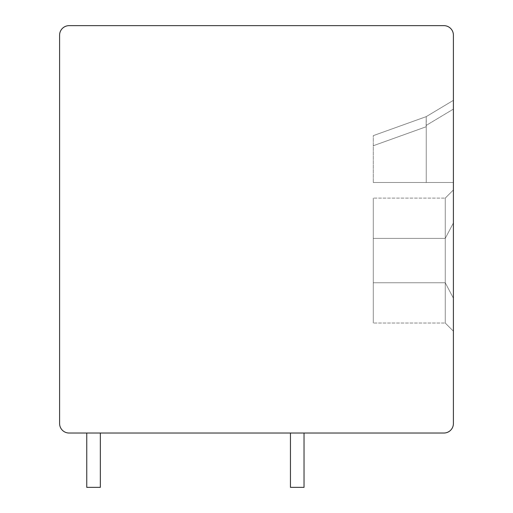 <?xml version="1.0" encoding="UTF-8"?>
<svg xmlns="http://www.w3.org/2000/svg" width="513" height="513" viewBox="0 0 513 513"><rect width="100%" height="100%" fill="white"/><g stroke="black" fill="none" stroke-linecap="round" stroke-linejoin="round"><path stroke-width="0.38" stroke-dasharray="2.56 1.92" d="M443.899 25.65A9.503 9.503 0 0 1 453.402 35.153L453.402 423.526A9.503 9.503 0 0 1 443.899 433.03L69.101 433.03A9.503 9.503 0 0 1 59.598 423.526L59.598 35.153A9.503 9.503 0 0 1 69.101 25.65L443.899 25.65M453.402 109.096L453.402 182.493L453.402 100.336L453.402 182.493L453.402 100.336L453.402 182.493L453.402 100.336L453.402 182.493L453.402 100.336L453.402 182.493L453.402 100.336L453.402 182.493L453.402 100.336L453.402 182.493L453.402 100.336L453.402 182.493L453.402 100.336L453.402 182.493L453.402 100.336L453.402 182.493L453.402 100.336L453.402 182.493L453.402 100.336L453.402 182.493L453.402 100.336L453.402 109.096L426.136 125.454L426.245 116.631L426.245 126.73L426.136 125.454L426.245 126.73L426.136 125.454L426.245 126.73L426.136 125.454L426.245 126.73L426.136 125.454L426.245 126.73L426.136 125.454L426.245 126.73L426.136 125.454L426.245 126.73L426.136 125.454L426.245 126.73L426.136 125.454L426.245 126.73L426.136 125.454L426.245 126.73L426.136 125.454L426.245 126.73L426.136 125.454L453.402 109.096M453.402 222.943L453.402 331.186L453.402 189.964L453.402 331.186L453.402 189.964L453.402 331.186L453.402 189.964L453.402 331.186L453.402 189.964L453.402 331.186L453.402 189.964L453.402 331.186L453.402 189.964L453.402 331.186L453.402 189.964L453.402 331.186L453.402 189.964L453.402 331.186L453.402 189.964L453.402 331.186L453.402 189.964L453.402 331.186L453.402 189.964L453.402 331.186L453.402 189.964L453.402 222.943L445.252 238.385L445.252 282.766L453.402 298.207L445.252 282.766L445.252 238.385L453.402 222.943L445.252 238.385L445.252 198.108L445.252 238.385L373.284 238.385L373.284 323.036L373.284 198.108L373.284 323.036L373.284 198.108L373.284 323.036L373.284 198.108L373.284 323.036L373.284 198.108L373.284 323.036L373.284 198.108L373.284 323.036L373.284 198.108L373.284 323.036L373.284 198.108L373.284 323.036L373.284 198.108L373.284 323.036L373.284 198.108L373.284 323.036L373.284 198.108L373.284 323.036L373.284 198.108L373.284 323.036L373.284 198.108L373.284 238.385L445.252 238.385L445.252 323.036L445.252 282.759L373.284 282.766L445.252 282.766L453.402 298.207L445.252 282.766L445.252 238.385L453.402 222.943L445.252 238.385L445.252 198.108L445.252 238.385L373.284 238.385L445.252 238.385L445.252 323.036L445.252 282.759L373.284 282.766L445.252 282.766L453.402 298.207L445.252 282.766L445.252 238.385L453.402 222.943L445.252 238.385L445.252 198.108L445.252 238.385L373.284 238.385L445.252 238.385L445.252 323.036L445.252 282.759L373.284 282.766L445.252 282.766L453.402 298.207L445.252 282.766L445.252 238.385L453.402 222.943L445.252 238.385L445.252 198.108L445.252 238.385L373.284 238.385L445.252 238.385L445.252 323.036L445.252 282.759L373.284 282.766L445.252 282.766L453.402 298.207L445.252 282.766L445.252 238.385L453.402 222.943L445.252 238.385L445.252 198.108L445.252 238.385L373.284 238.385L445.252 238.385L445.252 323.036L445.252 282.759L373.284 282.766L445.252 282.766L453.402 298.207L445.252 282.766L445.252 238.385L453.402 222.943L445.252 238.385L445.252 198.108L445.252 238.385L373.284 238.385L445.252 238.385L445.252 323.036L445.252 282.759L373.284 282.766L445.252 282.766L453.402 298.207L445.252 282.766L445.252 238.385L453.402 222.943L445.252 238.385L445.252 198.108L445.252 238.385L373.284 238.385L445.252 238.385L445.252 323.036L445.252 282.759L373.284 282.766L445.252 282.766L453.402 298.207L445.252 282.766L445.252 238.385L453.402 222.943L445.252 238.385L445.252 198.108L445.252 238.385L373.284 238.385L445.252 238.385L445.252 323.036L445.252 282.759L373.284 282.766L445.252 282.766L453.402 298.207L445.252 282.766L445.252 238.385L453.402 222.943L445.252 238.385L445.252 198.108L445.252 238.385L373.284 238.385L445.252 238.385L445.252 323.036L445.252 282.759L373.284 282.766L445.252 282.766L453.402 298.207L445.252 282.766L445.252 238.385L453.402 222.943L445.252 238.385L445.252 198.108L445.252 238.385L373.284 238.385L445.252 238.385L445.252 323.036L445.252 282.759L373.284 282.766L445.252 282.766L453.402 298.207L445.252 282.766L445.252 238.385L453.402 222.943L445.252 238.385L445.252 198.108L445.252 238.385L373.284 238.385L445.252 238.385L445.252 323.036L445.252 282.759L373.284 282.766L445.252 282.766L453.402 298.207L445.252 282.766L445.252 238.385L453.402 222.943M100.336 433.03L100.336 487.35L100.336 433.03L100.336 487.35L100.336 433.03L86.755 433.03L100.336 433.03L86.755 433.03L100.336 433.03L86.755 433.03L100.336 433.03L86.755 433.03L100.336 433.03L86.755 433.03L100.336 433.03L86.755 433.03L100.336 433.03L86.755 433.03L100.336 433.03L86.755 433.03L100.336 433.03L86.755 433.03L100.336 433.03L86.755 433.03L100.336 433.03L86.755 433.03L100.336 433.03L86.755 433.03L100.336 433.03L86.755 433.03L100.336 433.03L86.755 433.03L100.336 433.03L86.755 433.03L100.336 433.03L86.755 433.03L100.336 433.03L86.755 433.03L100.336 433.03L86.755 433.03L100.336 433.03L100.336 487.35L86.755 487.35L100.336 487.35L86.755 487.35L100.336 487.35L86.755 487.35L100.336 487.35L86.755 487.35L100.336 487.35L86.755 487.35L100.336 487.35L86.755 487.35L100.336 487.35L86.755 487.35L100.336 487.35L86.755 487.35L100.336 487.35L86.755 487.35L100.336 487.35L86.755 487.35L100.336 487.35L86.755 487.35L100.336 487.35L86.755 487.35L100.336 487.35L86.755 487.35L100.336 487.35L86.755 487.35L100.336 487.35L86.755 487.35L100.336 487.35L86.755 487.35L100.336 487.35L86.755 487.35L100.336 487.35L100.336 433.03L100.336 487.35L100.336 433.03L100.336 487.35L100.336 433.03L100.336 487.35L100.336 433.03L100.336 487.35L100.336 433.03L100.336 487.35L100.336 433.03L100.336 487.35L100.336 433.03L100.336 487.35L100.336 433.03L100.336 487.35L100.336 433.03L100.336 487.35L100.336 433.03L100.336 487.35L100.336 433.03L100.336 487.35L100.336 433.03L100.336 487.35L100.336 433.03L100.336 487.35L100.336 433.03L100.336 487.35L100.336 433.03L100.336 487.35L86.755 487.35L86.755 433.03M304.029 433.03L304.029 487.35L304.029 433.03L304.029 487.35L304.029 433.03L290.448 433.03L304.029 433.03L290.448 433.03L304.029 433.03L290.448 433.03L304.029 433.03L290.448 433.03L304.029 433.03L290.448 433.03L304.029 433.03L290.448 433.03L304.029 433.03L290.448 433.03L304.029 433.03L290.448 433.03L304.029 433.03L290.448 433.03L304.029 433.03L290.448 433.03L304.029 433.03L290.448 433.03L304.029 433.03L290.448 433.03L304.029 433.03L290.448 433.03L304.029 433.03L290.448 433.03L304.029 433.03L290.448 433.03L304.029 433.03L290.448 433.03L304.029 433.03L290.448 433.03L304.029 433.03L290.448 433.03L304.029 433.03L304.029 487.35L290.448 487.35L304.029 487.35L290.448 487.35L304.029 487.35L290.448 487.35L304.029 487.35L290.448 487.35L304.029 487.35L290.448 487.35L304.029 487.35L290.448 487.35L304.029 487.35L290.448 487.35L304.029 487.35L290.448 487.35L304.029 487.35L290.448 487.35L304.029 487.35L290.448 487.35L304.029 487.35L290.448 487.35L304.029 487.35L290.448 487.35L304.029 487.35L290.448 487.35L304.029 487.35L290.448 487.35L304.029 487.35L290.448 487.35L304.029 487.35L290.448 487.35L304.029 487.35L290.448 487.35L304.029 487.35L304.029 433.03L304.029 487.35L304.029 433.03L304.029 487.35L304.029 433.03L304.029 487.35L304.029 433.03L304.029 487.35L304.029 433.03L304.029 487.35L304.029 433.03L304.029 487.35L304.029 433.03L304.029 487.35L304.029 433.03L304.029 487.35L304.029 433.03L304.029 487.35L304.029 433.03L304.029 487.35L304.029 433.03L304.029 487.35L304.029 433.03L304.029 487.35L304.029 433.03L304.029 487.35L304.029 433.03L304.029 487.35L304.029 433.03L304.029 487.35L290.448 487.35L290.448 433.03M453.402 182.493L426.245 182.493L426.245 126.73L373.284 145.743L373.284 135.644L373.284 182.493L373.284 135.644L426.245 116.631L453.402 100.336L426.245 116.631L373.284 135.644L373.284 182.493L373.284 135.644L426.245 116.631L426.136 125.454L426.245 116.631L453.402 100.336L426.245 116.631L373.284 135.644L373.284 182.493L373.284 135.644L426.245 116.631L426.136 125.454L426.245 116.631L453.402 100.336L426.245 116.631L373.284 135.644L373.284 182.493L373.284 135.644L426.245 116.631L426.136 125.454L426.245 116.631L453.402 100.336L426.245 116.631L373.284 135.644L373.284 182.493L373.284 135.644L426.245 116.631L426.136 125.454L426.245 116.631L453.402 100.336L426.245 116.631L373.284 135.644L373.284 182.493L373.284 135.644L426.245 116.631L426.136 125.454L426.245 116.631L453.402 100.336L426.245 116.631L373.284 135.644L373.284 182.493L373.284 135.644L426.245 116.631L426.136 125.454L426.245 116.631L453.402 100.336L426.245 116.631L373.284 135.644L373.284 182.493L373.284 135.644L426.245 116.631L426.136 125.454L426.245 116.631L453.402 100.336L426.245 116.631L373.284 135.644L373.284 182.493L373.284 135.644L426.245 116.631L426.136 125.454L426.245 116.631L453.402 100.336L426.245 116.631L373.284 135.644L373.284 182.493L373.284 135.644L426.245 116.631L426.136 125.454L426.245 116.631L453.402 100.336L426.245 116.631L373.284 135.644L373.284 182.493L373.284 135.644L426.245 116.631L426.136 125.454L426.245 116.631L453.402 100.336L426.245 116.631L373.284 135.644L373.284 182.493L373.284 145.743L426.245 126.73L373.284 145.743L426.245 126.73L373.284 145.743L426.245 126.73L373.284 145.743L426.245 126.73L373.284 145.743L426.245 126.73L373.284 145.743L426.245 126.73L373.284 145.743L426.245 126.73L373.284 145.743L426.245 126.73L373.284 145.743L426.245 126.73L373.284 145.743L426.245 126.73L373.284 145.743L426.245 126.73L373.284 145.743L426.245 126.73L426.245 182.493L373.284 182.493L453.402 182.493L426.245 182.493L426.245 126.73L426.245 182.493L373.284 182.493L453.402 182.493L426.245 182.493L426.245 126.73L426.245 182.493L373.284 182.493L453.402 182.493L426.245 182.493L426.245 126.73L426.245 182.493L373.284 182.493L453.402 182.493L426.245 182.493L426.245 126.73L426.245 182.493L373.284 182.493L453.402 182.493L426.245 182.493L426.245 126.73L426.245 182.493L373.284 182.493L453.402 182.493L426.245 182.493L426.245 126.73L426.245 182.493L373.284 182.493L453.402 182.493L426.245 182.493L426.245 126.73L426.245 182.493L373.284 182.493L453.402 182.493L426.245 182.493L426.245 126.73L426.245 182.493L373.284 182.493L453.402 182.493L426.245 182.493L426.245 126.73L426.245 182.493L373.284 182.493L453.402 182.493L426.245 182.493L426.245 126.73L426.245 182.493L373.284 182.493L453.402 182.493L426.245 182.493L426.245 126.73L426.245 182.493L373.284 182.493L453.402 182.493M426.245 116.631L426.136 125.454L426.245 116.631L453.402 100.336L426.245 116.631L373.284 135.644L426.245 116.631L373.284 135.644L426.245 116.631L373.284 135.644L426.245 116.631L373.284 135.644L426.245 116.631L373.284 135.644L426.245 116.631L373.284 135.644L426.245 116.631L373.284 135.644L426.245 116.631L373.284 135.644L426.245 116.631L373.284 135.644L426.245 116.631L373.284 135.644L426.245 116.631L373.284 135.644L426.245 116.631L373.284 135.644L426.245 116.631L373.284 135.644L426.245 116.631L453.402 100.336L426.245 116.631M445.252 238.385L445.252 198.108L445.252 238.385L373.284 238.385L445.252 238.385M445.252 282.766L445.252 323.036L445.252 282.759L373.284 282.766L445.252 282.766M445.252 198.108L453.402 189.964L445.252 198.108L453.402 189.964L445.252 198.108L453.402 189.964L445.252 198.108L453.402 189.964L445.252 198.108L453.402 189.964L445.252 198.108L453.402 189.964L445.252 198.108L373.284 198.108L445.252 198.108M445.252 323.036L453.402 331.186L445.252 323.036L453.402 331.186L445.252 323.036L453.402 331.186L445.252 323.036L453.402 331.186L445.252 323.036L453.402 331.186L445.252 323.036L453.402 331.186L445.252 323.036L373.284 323.036L445.252 323.036"/><path stroke-width="0.77" d="M453.402 35.153A9.503 9.503 0 0 0 443.899 25.65L69.101 25.65A9.503 9.503 0 0 0 59.598 35.153L59.598 423.526A9.503 9.503 0 0 0 69.101 433.03L443.899 433.03A9.503 9.503 0 0 0 453.402 423.526L453.402 35.153M100.336 433.03L100.336 487.35L86.755 487.35L86.755 433.03M304.029 433.03L304.029 487.35L290.448 487.35L290.448 433.03"/></g></svg>
